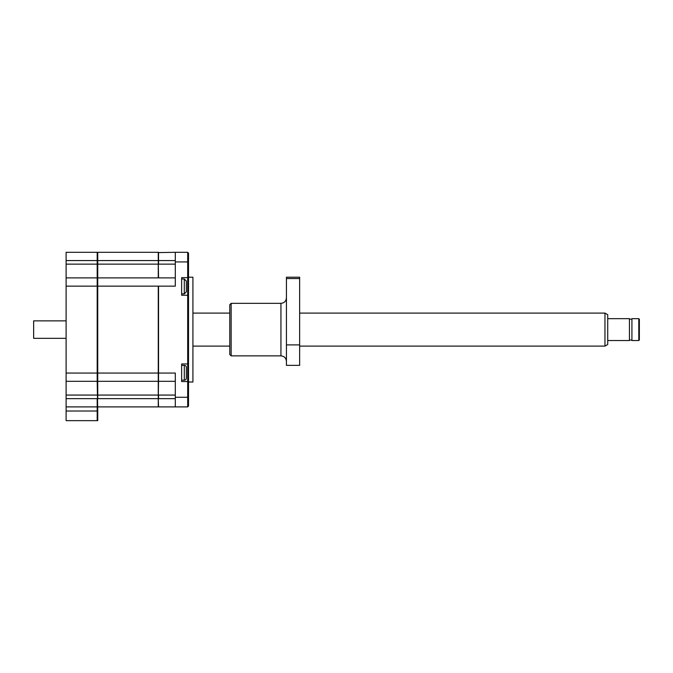 <?xml version="1.0" encoding="UTF-8"?>
<svg xmlns="http://www.w3.org/2000/svg" width="673" height="673" viewBox="0 0 673 673"><rect width="100%" height="100%" fill="white"/><g stroke="black" fill="none" stroke-linecap="round" stroke-linejoin="round"><path stroke-width="1.01" d="M66.105 406.896L97.19 406.896L97.19 398.643L66.105 398.643L66.105 420.65L97.745 420.65L97.745 411.018L97.19 411.018L97.19 420.65M66.105 398.643L66.105 381.313L97.19 381.313L97.745 411.018M66.105 260.56L97.19 260.56L97.19 252.308L66.105 252.308L66.105 381.313M97.745 406.341L97.19 406.896L97.19 411.018L66.105 411.018M97.19 381.313L97.745 380.767L97.19 381.313L97.19 373.061L66.105 373.061M66.105 286.143L97.19 286.143L97.19 373.061L97.745 373.061L97.745 264.136L158.256 264.136L158.256 277.89L97.745 277.89M158.256 381.313L158.256 395.068L97.745 395.068L97.745 381.313L158.256 381.313L158.256 286.143L97.19 286.143L97.19 277.89L66.105 277.89M66.105 264.136L97.745 264.136L97.745 260.56L97.19 260.56L97.19 277.89L97.745 278.437M97.745 252.855L97.19 252.308L97.745 252.855M97.745 420.65L95.473 420.65M92.723 420.65L80.827 420.65M604.968 313.096L607.719 314.686L607.719 344.517L604.968 346.107L604.968 313.096L299.645 313.096M229.771 313.096L192.915 313.096M604.968 346.107L299.645 346.107M229.771 346.107L192.915 346.107M607.719 340.538L629.448 340.538L629.448 318.666L607.719 318.666M629.448 340.05L631.922 340.05M629.448 319.145L631.922 319.145M638.803 329.602L638.803 318.666L631.922 318.666L631.922 340.538L638.803 340.538L638.803 329.602M638.803 340.538L639.35 339.983L639.35 319.221L638.803 318.666M66.105 320.87L33.65 320.87L33.65 338.334L66.105 338.334M66.105 395.068L97.745 395.068L97.745 398.643L158.256 398.643L158.534 381.313L175.308 381.313M97.745 381.313L97.745 373.061L158.534 373.061L158.534 286.143L175.308 286.143L175.308 261.932L187.691 261.932L187.691 277.638L181.634 277.638L181.634 295.245L187.691 295.245L187.691 363.958L181.634 363.958L181.634 381.557L187.691 381.557L187.691 406.896L188.516 406.071L188.516 397.263L175.308 397.263L175.308 406.896L187.691 406.896M175.308 277.89L158.534 277.89L158.256 260.56L97.745 260.56L97.745 252.308L158.256 252.308L158.256 260.56L175.308 260.56M97.745 406.896L158.256 406.896L158.256 398.643L158.534 406.896L175.308 406.896M186.371 291.746L186.371 281.196M186.371 281.97L186.371 283.291M186.371 287.556L186.371 285.142M184.301 380.186L184.301 365.33A2.061 2.061 0 0 1 186.371 367.399L186.371 378.125A2.061 2.061 0 0 1 184.301 380.186L181.634 380.186M188.516 382.003L192.915 382.003L192.915 277.2L188.516 277.2M181.634 293.865L184.301 293.865L184.301 279.017L181.634 279.017M184.301 365.33L181.634 365.33M188.516 261.932L187.691 261.932L187.691 252.308L188.516 253.132L188.516 397.263M188.516 382.39L187.691 381.557L187.691 363.958L188.516 363.134M188.516 296.07L187.691 295.245L187.691 277.638L188.516 276.813M175.308 397.263L175.308 373.061L158.534 373.061L158.534 381.313M187.691 252.308L175.308 252.308L175.308 261.932M175.308 252.308L158.256 252.585M158.534 252.308L158.534 264.136L175.308 264.136M175.308 398.643L158.534 398.643L158.534 395.068L175.308 395.068M231.15 355.866L229.771 354.494L229.771 304.709L231.15 303.33L231.15 355.866L280.935 355.866L280.935 303.33C284.275 303.01 286.109 301.176 286.437 297.828M299.645 344.896L286.437 344.896L286.437 365.363L299.645 365.363L299.645 277.2L286.437 277.2L286.437 278.546L299.645 278.546M286.437 344.896L286.437 278.546M184.301 279.017L186.371 281.078M184.301 293.865L186.371 291.804M280.935 355.866C284.275 356.194 286.109 358.028 286.437 361.367M231.15 303.33L280.935 303.33"/></g></svg>
